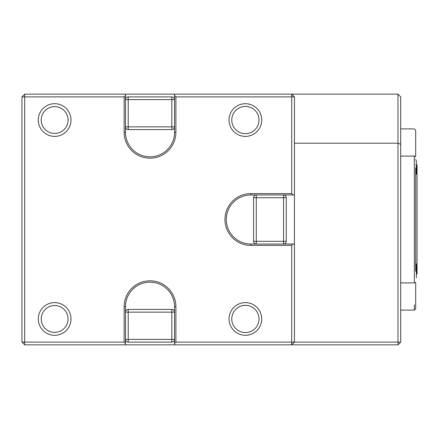<?xml version="1.0" encoding="UTF-8"?>
<svg xmlns="http://www.w3.org/2000/svg" width="439" height="439" viewBox="0 0 439 439"><rect width="100%" height="100%" fill="white"/><g stroke="black" fill="none" stroke-linecap="round" stroke-linejoin="round"><path stroke-width="0.66" d="M259.01 318.955A13.625 13.625 0 0 0 238.575 307.157A13.625 13.625 0 0 0 238.575 330.754A13.625 13.625 0 0 0 259.01 318.955M261.737 318.955A16.347 16.347 0 0 0 245.385 302.608A16.347 16.347 0 0 0 229.037 318.955A16.347 16.347 0 0 0 245.385 335.303A16.347 16.347 0 0 0 261.737 318.955M245.385 302.608A16.347 16.347 0 0 0 231.227 327.132A16.347 16.347 0 0 0 259.542 327.132A16.347 16.347 0 0 0 245.385 302.608M416.37 277.81L416.37 264.733A21.796 21.796 0 0 0 415.689 262.868M416.37 174.267L416.37 161.19A21.796 21.796 0 0 0 415.689 159.324M171.814 129.582L171.814 126.855L174.541 126.855A2.727 2.727 0 0 1 171.814 129.582L128.221 129.582L128.221 126.855L171.814 126.855L171.814 99.609L128.221 99.609L128.221 126.855L125.494 126.855L125.494 99.609L125.494 132.304A24.524 24.524 0 0 0 150.017 156.827A24.524 24.524 0 0 0 174.541 132.304L174.541 94.16L291.71 94.16L291.71 96.882L175.902 96.882L175.902 132.304A25.885 25.885 0 0 1 150.017 158.194A25.885 25.885 0 0 1 124.133 132.304L124.133 96.882L24.677 96.882L24.677 342.118L124.133 342.118L124.133 306.696A25.885 25.885 0 0 1 150.017 280.806A25.885 25.885 0 0 1 175.902 306.696L175.902 342.118L291.71 342.118L291.71 245.385L250.834 245.385A25.885 25.885 0 0 1 224.949 219.5A25.885 25.885 0 0 1 250.834 193.615L291.71 193.615L291.71 96.882L294.432 96.882L294.432 194.976L256.283 194.976L283.534 194.976A2.727 2.727 0 0 1 286.261 197.704L286.261 241.296A2.727 2.727 0 0 1 283.534 244.024L256.283 244.024A2.727 2.727 0 0 1 253.561 241.296L253.561 197.704L256.283 197.704L256.283 241.296L283.534 241.296L283.534 197.704L256.283 197.704L256.283 194.976A2.727 2.727 0 0 0 253.561 197.704M54.65 302.608A16.347 16.347 0 0 0 38.297 318.955A16.347 16.347 0 0 0 54.65 335.303A16.347 16.347 0 0 0 70.997 318.955A16.347 16.347 0 0 0 54.65 302.608A16.347 16.347 0 0 1 68.808 327.132A16.347 16.347 0 0 1 40.487 327.132A16.347 16.347 0 0 1 54.65 302.608M68.072 318.955A13.422 13.422 0 0 0 47.933 307.333A13.422 13.422 0 0 0 47.933 330.583A13.422 13.422 0 0 0 68.072 318.955M54.65 103.697A16.347 16.347 0 0 0 38.297 120.045A16.347 16.347 0 0 0 54.65 136.392A16.347 16.347 0 0 0 70.997 120.045A16.347 16.347 0 0 0 54.65 103.697A16.347 16.347 0 0 1 68.808 128.221A16.347 16.347 0 0 1 40.487 128.221A16.347 16.347 0 0 1 54.65 103.697M68.072 120.045A13.422 13.422 0 0 0 47.933 108.417A13.422 13.422 0 0 0 47.933 131.667A13.422 13.422 0 0 0 68.072 120.045M245.385 103.697A16.347 16.347 0 0 0 229.037 120.045A16.347 16.347 0 0 0 245.385 136.392A16.347 16.347 0 0 0 261.737 120.045A16.347 16.347 0 0 0 245.385 103.697A16.347 16.347 0 0 1 259.542 128.221A16.347 16.347 0 0 1 231.227 128.221A16.347 16.347 0 0 1 245.385 103.697M231.759 120.045A13.625 13.625 0 0 0 252.2 131.843A13.625 13.625 0 0 0 252.2 108.246A13.625 13.625 0 0 0 231.759 120.045M174.541 99.609A2.727 2.727 0 0 0 171.814 96.882L171.814 99.609L174.541 99.609M125.494 126.855A2.727 2.727 0 0 0 128.221 129.582M171.814 96.882L128.221 96.882A2.727 2.727 0 0 0 125.494 99.609L125.494 95.521L124.133 96.882M415.689 282.853L415.689 308.738L414.323 310.099L400.703 310.099M400.703 128.901L414.323 128.901L415.689 130.262L415.689 156.147M415.689 167.731L415.689 271.269M415.689 282.348L414.323 282.908C414.328 318.895 414.328 318.895 414.323 282.908L414.323 156.092L415.689 156.652M414.323 304.726L414.323 310.099M414.323 156.092C414.328 120.105 414.328 120.105 414.323 156.092L400.703 156.092M415.689 165.004L417.05 165.004L417.05 273.996L416.37 273.996M417.05 165.004L417.05 175.413M414.323 282.908L400.703 282.908M24.677 94.16L21.95 96.882L24.677 96.882L24.677 94.16L125.494 94.16L125.494 95.521M256.283 194.976L250.834 194.976A24.524 24.524 0 0 0 226.31 219.5A24.524 24.524 0 0 0 250.834 244.024L256.283 244.024L256.283 241.296L253.561 241.296M291.71 193.615L293.071 194.976M174.541 94.16L125.494 94.16M294.432 143.207L397.975 143.207L397.975 94.16L291.71 94.16L294.432 96.882M175.902 96.882L174.541 95.521M286.261 241.296L283.534 241.296L283.534 244.024L294.432 244.024L294.432 342.118L397.975 342.118L397.975 344.84L24.677 344.84L24.677 342.118L21.95 342.118L21.95 96.882M174.541 344.84L174.541 339.391A2.727 2.727 0 0 1 171.814 342.118L171.814 312.145L174.541 312.145L174.541 306.696A24.524 24.524 0 0 0 150.017 282.173A24.524 24.524 0 0 0 125.494 306.696L125.494 344.84M174.541 343.479L175.902 342.118M291.71 342.118L291.71 344.84L294.432 342.118L291.71 342.118M124.133 342.118L125.494 343.479M293.071 244.024L291.71 245.385M294.432 244.024L294.432 194.976M21.95 342.118L24.677 344.84M397.975 344.84L400.703 342.118L400.703 96.882L397.975 94.16M400.703 342.118L397.975 342.118L397.975 143.207L400.703 144.332M125.494 312.145L125.494 339.391A2.727 2.727 0 0 0 128.221 342.118L128.221 339.391L174.541 339.391L174.541 312.145A2.727 2.727 0 0 0 171.814 309.418L128.221 309.418A2.727 2.727 0 0 0 125.494 312.145L128.221 312.145L128.221 309.418M171.814 342.118L128.221 342.118M283.534 194.976L283.534 197.704L286.261 197.704M128.221 96.882L128.221 99.609L125.494 99.609M250.834 193.615L250.834 194.976M250.834 245.385L250.834 244.024M124.133 132.304L125.494 132.304M175.902 132.304L174.541 132.304M175.902 306.696L174.541 306.696M124.133 306.696L125.494 306.696M125.494 339.391L128.221 339.391L128.221 312.145L171.814 312.145L171.814 309.418"/></g></svg>
